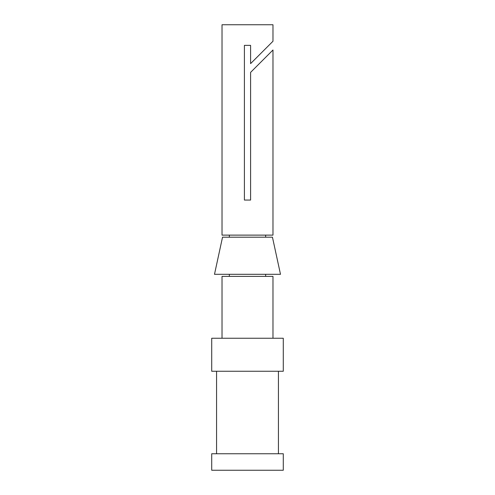 <?xml version="1.0" encoding="UTF-8"?>
<svg xmlns="http://www.w3.org/2000/svg" width="495" height="495" viewBox="0 0 495 495"><rect width="100%" height="100%" fill="white"/><g stroke="black" fill="none" stroke-linecap="round" stroke-linejoin="round"><path stroke-width="0.74" d="M250.594 200.06L244.406 200.06L250.594 200.06L250.594 72.381L272.974 50.001L272.974 235.125L222.026 235.125L222.026 24.75L272.974 24.75L272.974 41.252L250.594 63.626L250.594 45.373L244.406 45.373L250.594 45.373M265.648 276.377L265.648 274.31M229.352 276.377L229.352 274.31M222.026 338.252L222.026 276.377L272.974 276.377L272.974 338.252M211.718 338.252L283.282 338.252L283.282 371.25L211.718 371.25L211.718 338.252M278.438 453.748L278.438 371.25M216.562 453.748L216.562 371.25M211.718 453.748L283.282 453.748L283.282 470.25L211.718 470.25L211.718 453.748M229.352 237.185L229.352 235.125M265.648 237.185L265.648 235.125M280.492 274.31L214.49 274.31L222.533 237.185L272.448 237.185L280.492 274.31M244.406 45.373L244.406 200.06L244.406 45.373"/></g></svg>
